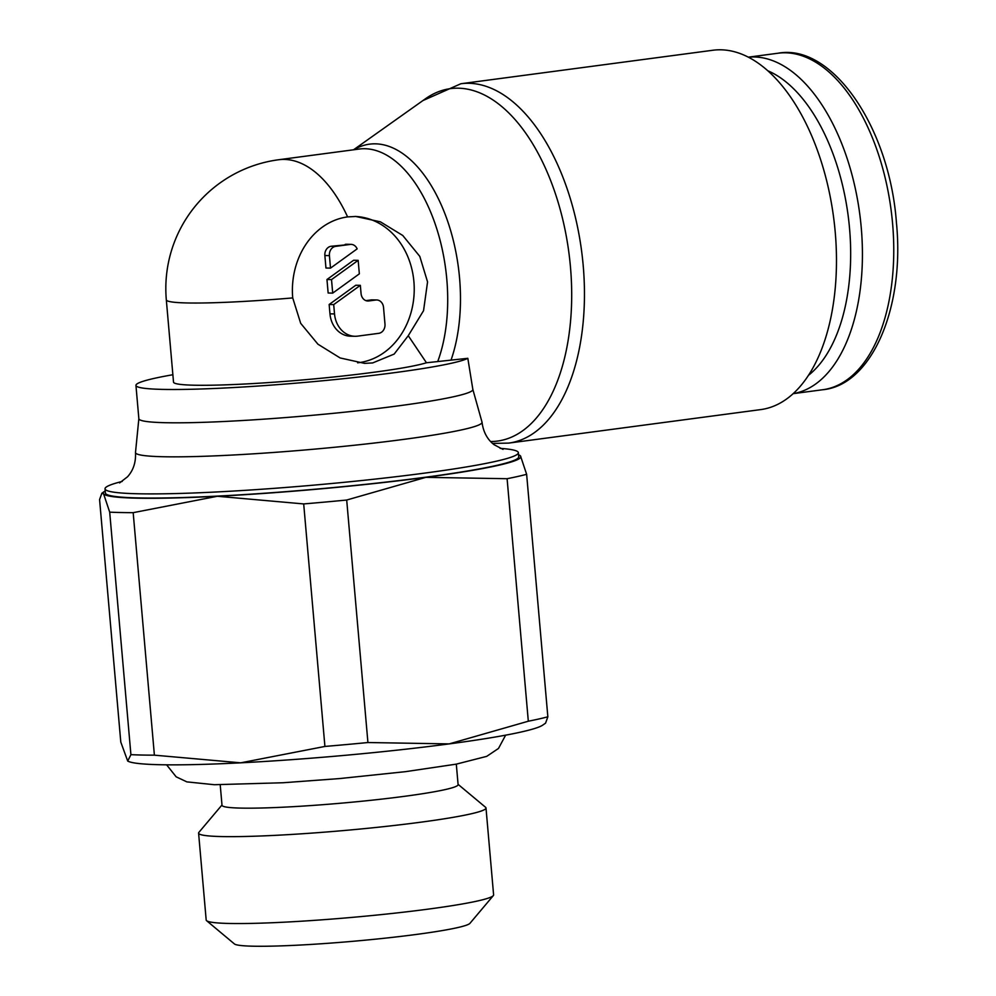 <?xml version="1.0" encoding="UTF-8"?>
<svg xmlns="http://www.w3.org/2000/svg" width="996" height="996" viewBox="0 0 996 996"><rect width="100%" height="100%" fill="white"/><g stroke="black" fill="none" stroke-linecap="round" stroke-linejoin="round"><path stroke-width="1.49" d="M422.927 100.571L460.887 83.739L712.899 50.248A181.26 97.633 82.4 0 1 721.029 49.8A181.26 97.633 82.4 0 1 834.474 224.548A181.26 97.633 82.4 0 1 760.658 409.605L508.645 443.108L492.534 443.407M353.53 149.798L425.466 98.766A177.786 95.765 82.4 0 1 458.459 88.196A177.786 95.765 82.4 0 1 570.459 266.928A177.786 95.765 82.4 0 1 490.63 441.539M408.26 335.702L394.167 354.078L372.678 362.93L364.548 363.366L340.122 357.95L317.911 344.18L300.692 323.339L292.724 297.929A73.343 61.578 -88.8 0 1 347.604 216.904L355.771 216.468L380.41 221.834L402.758 235.479L419.789 256.383L427.558 281.905L423.549 310.69L408.26 335.702L426.45 362.768L467.821 358.311L472.851 389.461A167.639 11.728 -5 0 1 472.863 389.498L482.014 422.117A173.927 12.164 -5 0 1 482.039 422.279C483.259 431.915 487.281 439.398 494.103 444.726L503.005 449.383M353.829 149.761A133.402 71.861 82.4 0 1 375.504 143.835A133.402 71.861 82.4 0 1 459.554 277.946A133.402 71.861 82.4 0 1 451.113 359.867M500.129 448.362A207.454 14.517 175 0 1 518.356 452.67L518.717 456.84A207.454 14.517 175 0 1 371.408 483.707A207.454 14.517 175 0 1 138.793 497.938A207.454 14.517 175 0 1 105.389 492.995L105.028 488.837A207.454 14.517 175 0 1 122.222 481.429M518.356 452.67A207.454 14.517 175 0 1 371.047 479.537A207.454 14.517 175 0 1 138.419 493.779A207.454 14.517 175 0 1 105.028 488.837M138.855 418.644L135.506 452.433A173.927 12.164 -5 0 0 135.506 452.595A173.927 12.164 -5 0 0 163.506 456.741A173.927 12.164 -5 0 0 358.535 444.801A173.927 12.164 -5 0 0 482.039 422.279M172.868 374.733A167.639 11.728 -5 0 0 135.942 385.402L138.855 418.718A167.639 11.728 -5 0 0 165.846 422.715A167.639 11.728 -5 0 0 353.829 411.211A167.639 11.728 -5 0 0 472.863 389.498L472.814 388.95M135.942 385.402A167.639 11.728 -5 0 0 162.933 389.399A167.639 11.728 -5 0 0 337.495 379.302A167.639 11.728 -5 0 0 467.821 358.311M748.432 57.183A169.731 91.433 82.4 0 1 754.321 56.959A169.731 91.433 82.4 0 1 860.37 218.996A169.731 91.433 82.4 0 1 793.14 393.632M767.916 70.816A161.252 86.851 82.4 0 1 848.082 215.136A161.252 86.851 82.4 0 1 808.391 375.38M109.697 512.156A230.512 16.123 -5 0 0 120.591 512.517A230.512 16.123 -5 0 0 133.178 512.666L217.389 496.269A209.546 14.654 175 0 1 137.037 498.174A209.546 14.654 175 0 1 103.584 493.842L109.697 512.156L130.912 754.657L127.712 761.081L120.79 742.07L99.575 499.569L101.866 493.232L103.584 493.842A209.546 14.654 175 0 1 104.692 491.265A209.546 14.654 175 0 1 105.203 490.941M127.712 761.081L128.322 761.367A209.546 14.654 -5 0 0 160.356 764.729A209.546 14.654 -5 0 0 240.708 762.824L154.392 755.167A230.512 16.123 175 0 1 141.806 755.03A230.512 16.123 175 0 1 130.912 754.657M458.073 784.338L485.587 807.308A144.258 10.097 175 0 1 485.998 807.98A144.258 10.097 175 0 1 383.572 826.655A144.258 10.097 175 0 1 221.809 836.565A144.258 10.097 175 0 1 198.59 833.129A144.258 10.097 175 0 1 198.876 832.382L221.984 804.992M198.59 833.129L206.184 920.03A144.258 10.097 -5 0 0 206.608 920.702A144.258 10.097 -5 0 0 229.416 923.466A144.258 10.097 -5 0 0 386.311 914.079A144.258 10.097 -5 0 0 493.306 895.616A144.258 10.097 -5 0 0 493.605 894.881L485.998 807.98M493.306 895.616L469.95 923.329A118.499 8.292 175 0 1 382.053 938.493A118.499 8.292 175 0 1 253.158 946.2A118.499 8.292 175 0 1 234.421 943.934L206.608 920.702M220.216 784.798L222.008 805.291A118.499 8.292 -5 0 0 241.082 808.105A118.499 8.292 -5 0 0 373.961 799.975A118.499 8.292 -5 0 0 458.098 784.636L456.305 764.131M292.724 297.929A129.916 9.088 175 0 1 187.236 302.958A129.916 9.088 175 0 1 166.32 299.858L173.516 382.115A129.916 9.088 -5 0 0 194.432 385.215A129.916 9.088 -5 0 0 320.55 378.306A129.916 9.088 -5 0 0 426.45 362.768M355.012 216.456A73.343 61.578 -88.8 0 1 413.9 281.619A73.343 61.578 -88.8 0 1 357.614 362.805M329.415 255.623A8.379 7.034 -88.8 0 1 335.689 246.361L349.683 244.506A8.379 7.034 -88.8 0 1 351.078 244.369A8.379 7.034 -88.8 0 1 357.153 248.863L330.51 268.123L329.415 255.623L324.87 255.524A8.379 7.034 -88.8 0 1 331.133 246.261L349.683 244.506M365.93 300.63L371.234 299.921A8.379 7.034 -88.8 0 1 372.143 299.871L376.7 299.97A8.379 7.034 -88.8 0 1 383.522 307.415L384.979 324.074A8.379 7.034 -88.8 0 1 378.704 333.336L357.701 336.125A25.149 21.115 -88.8 0 1 354.987 336.287A25.149 21.115 -88.8 0 1 334.519 313.927L333.697 304.602L360.34 285.342L361.062 293.546A8.379 7.034 91.2 0 0 367.885 301.004A8.379 7.034 91.2 0 0 368.794 300.954L375.791 300.02A8.379 7.034 -88.8 0 1 376.7 299.97M354.987 336.287L350.43 336.187A25.149 21.115 -88.8 0 1 329.962 313.84L329.153 304.502L333.697 304.602M329.153 304.502L355.796 285.242L360.34 285.342M358.162 260.354L359.344 273.85L332.701 293.11L331.519 279.602L358.162 260.354L353.605 260.255L326.962 279.515L331.519 279.602M326.962 279.515L328.145 293.011L332.701 293.11M345.139 244.406A8.379 7.034 -88.8 0 1 346.521 244.269L351.078 244.369M324.87 255.524L325.953 268.024L330.51 268.123M425.852 477.345A209.546 14.654 175 0 1 217.389 496.269L303.693 503.926A230.512 16.123 -5 0 0 346.695 500.029L425.852 477.345L507.101 478.715A230.512 16.123 -5 0 0 526.635 474.308L520.522 455.994A209.546 14.654 175 0 1 425.852 477.345M518.543 454.774A209.546 14.654 175 0 1 519.103 455.01A209.546 14.654 175 0 1 520.522 455.994L519.103 455.01M545.571 723.146L547.85 716.809A230.512 16.123 175 0 1 528.316 721.216L449.171 743.9A209.546 14.654 -5 0 0 542.733 725.113L545.571 723.146M449.171 743.9L367.922 742.53A230.512 16.123 175 0 1 324.92 746.44L240.708 762.824A209.546 14.654 -5 0 0 449.171 743.9M154.392 755.167L133.178 512.666M547.85 716.809L526.635 474.308M507.101 478.715L528.316 721.216M367.922 742.53L346.695 500.029M303.693 503.926L324.92 746.44M460.887 83.739A181.26 97.633 82.4 0 1 469.004 83.291A181.26 97.633 82.4 0 1 583.195 265.521A181.26 97.633 82.4 0 1 508.645 443.108M166.32 299.858A129.916 129.916 0 0 1 278.631 159.746A129.916 69.981 82.4 0 1 284.458 159.435A129.916 69.981 82.4 0 1 347.604 216.904M278.631 159.746L359.133 149.051A129.916 69.981 82.4 0 1 364.959 148.728A129.916 69.981 82.4 0 1 446.806 279.353A129.916 69.981 82.4 0 1 437.829 361.262M892.578 223.44A169.731 91.433 82.4 0 1 822.758 389.735C871.45 385.265 904.978 308.349 896.425 222.606C889.49 126.791 831.735 43.189 778.038 53.224A169.731 91.433 82.4 0 1 785.645 52.8A169.731 91.433 82.4 0 1 892.578 223.44M331.133 246.261L335.689 246.361M371.234 299.921L375.791 300.02M329.962 313.84L334.519 313.927M366.976 300.916L368.794 300.954M135.506 452.595C135.979 462.293 133.327 470.361 127.525 476.798L119.607 482.911M793.102 393.669L822.758 389.735M505.632 735.16L498.486 748.457L486.708 756.362L456.268 764.144L405.546 771.651L339.536 778.573L283.125 782.744L214.314 784.711L186.862 781.885L176.155 776.818L166.606 764.816M104.692 491.265L101.866 493.232M748.382 57.158L778.038 53.224"/></g></svg>
